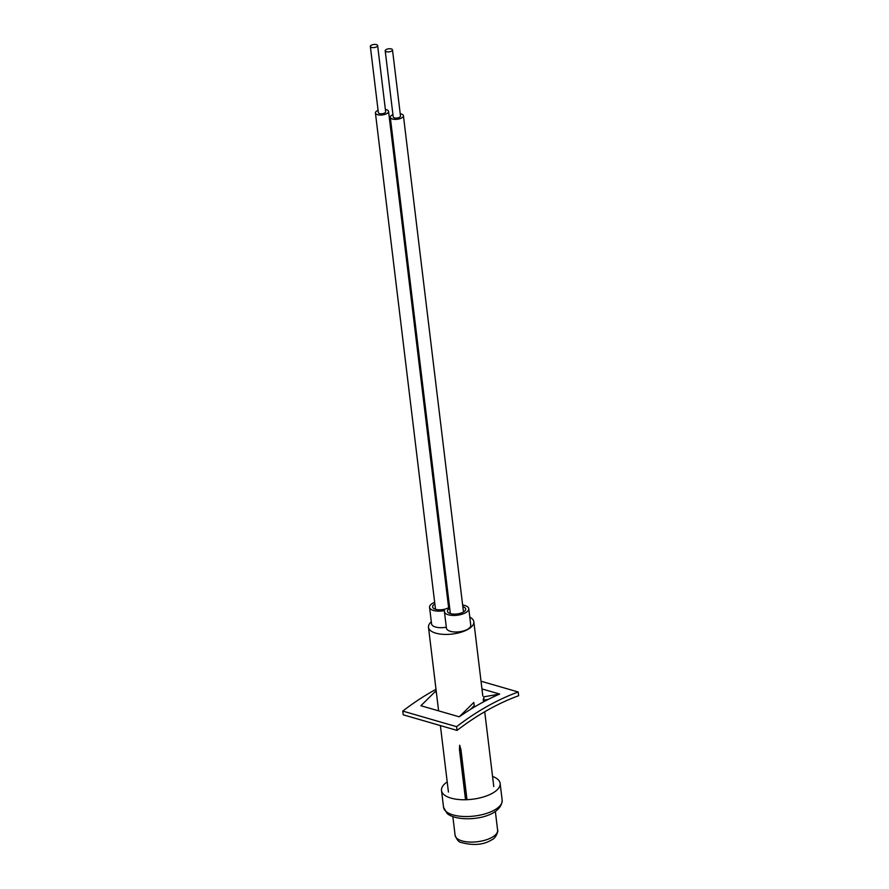 <?xml version="1.0" encoding="UTF-8"?>
<svg xmlns="http://www.w3.org/2000/svg" width="889" height="889" viewBox="0 0 889 889"><rect width="100%" height="100%" fill="white"/><g stroke="black" fill="none" stroke-linecap="round" stroke-linejoin="round"><path stroke-width="1.33" d="M462.636 605.031A12.268 5.145 173.1 0 1 464.825 605.498A12.268 5.145 173.1 0 1 468.77 608.665A12.268 5.145 173.1 0 1 461.791 614.299A12.268 5.145 173.1 0 1 448.356 614.777A12.268 5.145 173.1 0 1 444.422 611.61A12.268 5.145 173.1 0 1 444.522 610.599A12.268 5.145 -6.9 0 1 433.499 610.465A12.268 5.145 -6.9 0 1 429.554 607.309L431.565 623.856A12.268 5.145 -6.9 0 0 435.499 627.012A12.268 5.145 -6.9 0 0 446.3 627.19M468.77 608.665L470.77 625.2A12.268 5.145 173.1 0 1 463.791 630.846A12.268 5.145 173.1 0 1 450.367 631.312A12.268 5.145 173.1 0 1 446.422 628.156L444.422 611.61M462.836 606.687A9.179 3.856 173.1 0 1 465.703 609.032A9.179 3.856 173.1 0 1 460.48 613.254A9.179 3.856 173.1 0 1 450.434 613.61A9.179 3.856 173.1 0 1 447.478 611.232A9.179 3.856 173.1 0 1 449.712 608.276M434.854 603.975A9.179 3.856 -6.9 0 0 432.621 606.931A9.179 3.856 -6.9 0 0 435.577 609.298A9.179 3.856 -6.9 0 0 449.567 607.043M448.823 600.908A12.268 5.145 -6.9 0 0 447.778 600.731M434.654 602.32A12.268 5.145 -6.9 0 0 429.554 607.309M431.321 621.822A22.836 9.59 -6.9 0 0 428.487 627.267A22.836 9.59 -6.9 0 0 435.832 633.168A22.836 9.59 -6.9 0 0 460.835 632.29A22.836 9.59 -6.9 0 0 473.837 621.789A22.836 9.59 -6.9 0 0 469.803 617.166M459.457 749.583L460.935 749.571L459.669 745.215L459.457 749.583L465.469 799.222M460.935 749.571L466.936 799.211M449.045 602.786A9.179 3.856 -6.9 0 0 447.978 602.386M459.669 745.215L466.125 799.378M392.494 50.006A3.667 1.545 173.1 0 1 388.893 51.873A3.667 1.545 173.1 0 1 385.204 50.773A3.667 1.545 173.1 0 1 385.204 50.651A3.667 1.545 173.1 0 1 388.804 48.784A3.667 1.545 173.1 0 1 392.494 49.884A3.667 1.545 173.1 0 1 392.494 50.006M393.205 116.826A3.667 1.545 -6.9 0 0 393.216 116.948A3.667 1.545 -6.9 0 0 396.905 118.048A3.667 1.545 -6.9 0 0 400.506 116.181A3.667 1.545 -6.9 0 0 400.506 116.07A3.667 1.545 -6.9 0 0 400.483 115.948M400.228 113.781A6.612 2.778 173.1 0 1 403.417 115.714A6.612 2.778 173.1 0 1 403.428 115.926A6.612 2.778 173.1 0 1 396.939 119.293A6.612 2.778 173.1 0 1 390.293 117.304A6.612 2.778 173.1 0 1 390.293 117.081A6.612 2.778 173.1 0 1 392.938 114.659M372.635 47.595A3.667 1.545 173.1 0 1 370.346 46.461A3.667 1.545 173.1 0 1 375.336 44.45A3.667 1.545 173.1 0 1 377.636 45.583A3.667 1.545 173.1 0 1 372.635 47.595M370.346 46.461L378.358 112.647A3.667 1.545 -6.9 0 0 380.648 113.781A3.667 1.545 -6.9 0 0 385.648 111.758L377.636 45.583M385.37 109.469A6.612 2.778 173.1 0 1 388.56 111.414A6.612 2.778 173.1 0 1 379.57 115.037A6.612 2.778 173.1 0 1 375.436 113.003A6.612 2.778 173.1 0 1 378.081 110.358M492.55 776.419A29.526 12.39 173.1 0 1 497.54 779.153A29.526 12.39 173.1 0 1 500.129 783.409A29.526 12.39 173.1 0 1 477.76 798.378A29.526 12.39 173.1 0 1 444.1 794.766A29.526 12.39 173.1 0 1 441.511 790.51A29.526 12.39 173.1 0 1 447.2 781.909M481.971 688.931L499.674 694.053L483.683 696.865L484.072 700.132L488.317 699.376A329.341 212.827 106.1 0 0 470.348 709.5L474.215 705.677L473.826 702.421L459.235 716.823L420.908 705.722L435.488 691.32L436.477 693.242M499.674 694.053A329.341 212.827 106.1 0 0 488.317 699.376M470.348 709.5A329.341 212.827 106.1 0 0 459.235 716.823M435.999 689.308A329.341 212.827 -73.9 0 0 402.773 711.089L456.602 726.68A329.341 212.827 -73.9 0 1 518.209 691.986L481.038 681.23M456.602 726.68L457.057 730.402A329.341 212.827 -73.9 0 1 518.654 695.709L518.209 691.986M457.057 730.402L403.217 714.812L402.773 711.089M502.163 800.2A29.526 12.39 173.1 0 1 479.782 815.169A29.526 12.39 173.1 0 1 446.134 811.557A29.526 12.39 173.1 0 1 443.544 807.29L447.178 813.546C458.78 823.458 501.507 819.391 502.163 800.2L500.129 783.409M497.618 830.226A21.414 8.979 173.1 0 1 483.594 840.583A21.414 8.979 173.1 0 1 459.324 839.905A21.414 8.979 173.1 0 1 455.112 835.371C456.935 839.861 458.88 842.216 460.969 842.428C473.248 845.761 483.416 844.95 491.473 839.972C497.018 837.827 498.462 829.315 497.618 830.226L495.362 811.513M473.837 621.789L482.816 695.965M483.216 699.221L483.538 701.866M484.727 711.756L493.784 786.576M428.487 627.267L438.61 710.844M440.388 725.58L448.434 792.055M385.204 50.773L393.216 116.948M390.293 117.304L450.356 613.588M403.417 115.714L463.48 611.999M392.494 49.884L400.506 116.07M375.436 113.003L435.499 609.276M388.56 111.414L448.623 607.687M441.511 790.51L443.544 807.29M452.857 816.658L455.112 835.371"/></g></svg>
